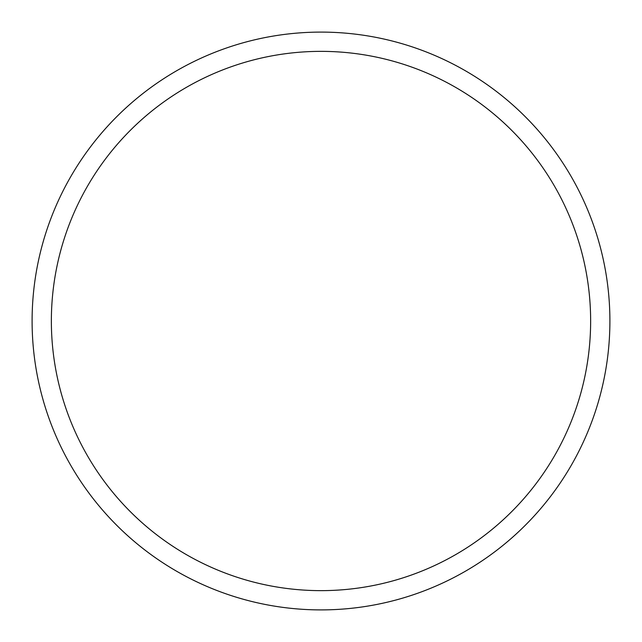 <?xml version="1.0" encoding="UTF-8"?>
<svg xmlns="http://www.w3.org/2000/svg" width="642" height="642" viewBox="0 0 642 642"><rect width="100%" height="100%" fill="white"/><g stroke="black" fill="none" stroke-linecap="round" stroke-linejoin="round"><path stroke-width="0.96" d="M32.1 321A288.9 288.9 0 0 0 321 609.9A288.9 288.9 0 0 0 609.9 321A288.9 288.9 0 0 0 321 32.1A288.9 288.9 0 0 0 32.1 321A288.9 288.9 0 0 0 321 609.9A288.9 288.9 0 0 0 609.9 321M51.36 321A269.64 269.64 0 0 0 321 590.64A269.64 269.64 0 0 0 590.64 321A269.64 269.64 0 0 0 321 51.36A269.64 269.64 0 0 0 51.36 321"/></g></svg>
